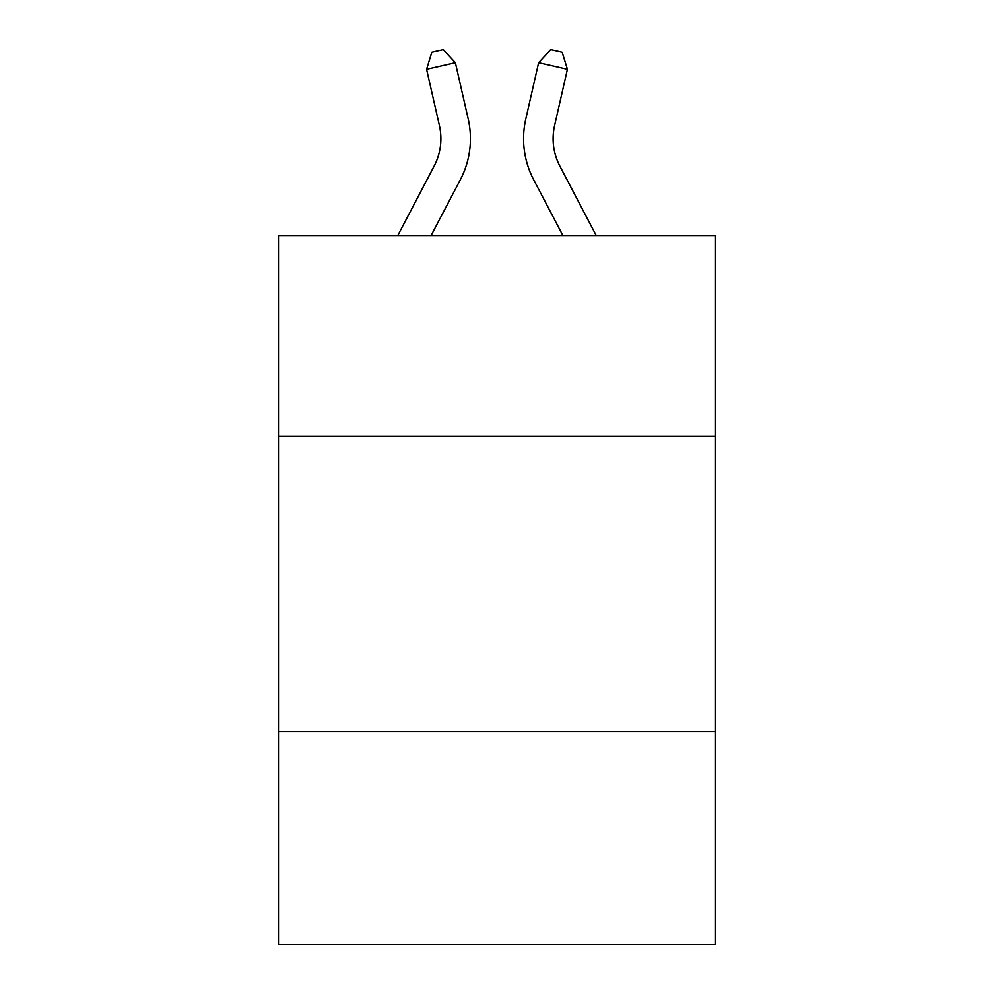 <?xml version="1.0" encoding="UTF-8"?>
<svg xmlns="http://www.w3.org/2000/svg" width="994" height="994" viewBox="0 0 994 994"><rect width="100%" height="100%" fill="white"/><g stroke="black" fill="none" stroke-linecap="round" stroke-linejoin="round"><path stroke-width="1.49" d="M715.531 436.366L715.531 235.553L278.469 235.553L278.469 436.366L715.531 436.366L715.531 944.3L278.469 944.3L278.469 436.366M715.531 731.671L278.469 731.671M468.211 119.007L455.376 62.709L468.211 119.007A88.59 88.59 0 0 1 460.309 179.802L431.098 235.553M596.238 235.553L559.858 166.097A59.068 59.068 0 0 1 554.59 125.567L567.412 69.269L538.624 62.709L525.789 119.007A88.59 88.59 0 0 0 533.691 179.802L562.902 235.553M397.762 235.553L434.142 166.097A59.068 59.068 0 0 0 439.41 125.567L426.588 69.269L431.806 52.322L443.324 49.7L455.376 62.709L426.588 69.269M434.142 166.097A59.068 59.068 0 0 0 439.41 125.567A59.068 59.068 0 0 1 434.142 166.097A59.068 59.068 0 0 0 439.41 125.567A59.068 59.068 0 0 1 434.142 166.097A59.068 59.068 0 0 0 439.41 125.567A59.068 59.068 0 0 1 434.142 166.097A59.068 59.068 0 0 0 439.41 125.567A59.068 59.068 0 0 1 434.142 166.097A59.068 59.068 0 0 0 439.41 125.567A59.068 59.068 0 0 1 434.142 166.097M559.858 166.097A59.068 59.068 0 0 1 554.59 125.567A59.068 59.068 0 0 0 559.858 166.097A59.068 59.068 0 0 1 554.59 125.567A59.068 59.068 0 0 0 559.858 166.097A59.068 59.068 0 0 1 554.59 125.567A59.068 59.068 0 0 0 559.858 166.097A59.068 59.068 0 0 1 554.59 125.567A59.068 59.068 0 0 0 559.858 166.097A59.068 59.068 0 0 1 554.59 125.567A59.068 59.068 0 0 0 559.858 166.097A59.068 59.068 0 0 1 554.59 125.567M567.412 69.269L562.194 52.322L550.676 49.7L538.624 62.709L525.789 119.007"/></g></svg>
